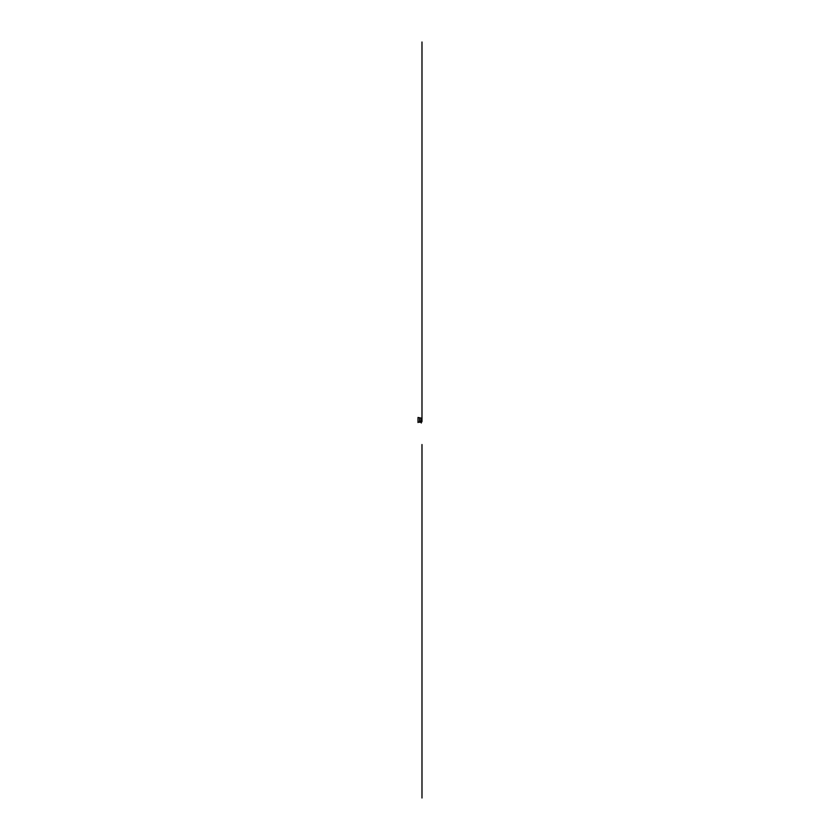 <?xml version="1.0" encoding="UTF-8"?>
<svg xmlns="http://www.w3.org/2000/svg" width="840" height="840" viewBox="0 0 840 840"><rect width="100%" height="100%" fill="white"/><g stroke="black" fill="none" stroke-linecap="round" stroke-linejoin="round"><path stroke-width="1.26" d="M419.57 418.278L419.937 422.32L418.226 421.964L418.016 422.552L418.016 417.449L421.134 418.1L421.134 421.901L419.937 422.32L419.57 421.722L419.57 418.278M421.134 418.142L421.985 418.488L421.985 421.512L421.134 421.858M421.302 421.554L421.89 421.806L421.292 421.712M421.985 798L421.985 444.528M421.985 421.218L421.985 397.163M421.985 421.491L421.985 42M421.985 418.74L421.985 417.9M421.292 421.764L421.292 420.137M421.292 423.014L421.292 421.911M421.302 418.257L421.302 419.874"/></g></svg>
